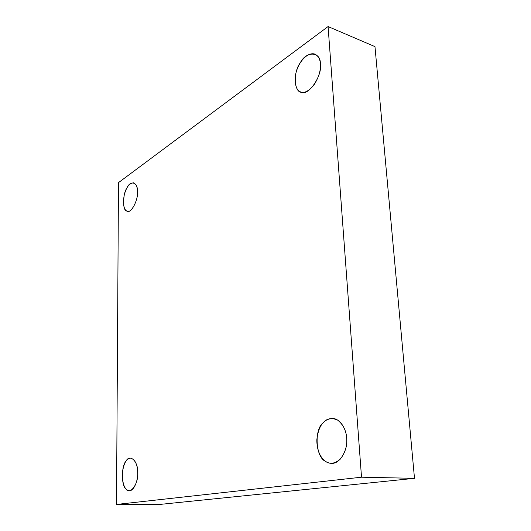 <?xml version="1.0" encoding="UTF-8"?>
<svg xmlns="http://www.w3.org/2000/svg" width="531" height="531" viewBox="0 0 531 531"><rect width="100%" height="100%" fill="white"/><g stroke="black" fill="none" stroke-linecap="round" stroke-linejoin="round"><path stroke-width="0.8" d="M137.688 473.002C137.569 464.638 135.246 459.673 130.719 458.1C126.186 458.552 123.378 463.875 122.283 474.077C122.575 484.737 124.918 490.266 129.305 490.657C133.819 491.321 138.14 480.369 137.688 473.002C138.584 483.947 129.916 495.523 125.973 488.965C121.161 485.739 121.267 465.727 126.059 461.061C129.982 453.348 138.538 461.778 137.688 473.002M137.476 192.049C137.529 187.204 136.228 184.131 133.566 182.83C129.318 183.149 126.205 187.27 124.227 195.196C122.82 204.754 123.876 210.103 127.38 211.252C131.25 213.535 138.213 199.921 137.476 192.049C138.286 200.618 130.414 214.491 126.823 211.066C122.435 210.834 122.528 194.233 126.896 187.987C130.473 179.657 138.246 182.372 137.476 192.049M320.372 64.019C320.16 59.253 318.334 55.941 314.896 54.089C308.119 52.038 300.579 60.083 297.433 68.472C293.139 78.389 295.336 90.874 300.772 91.936C304.343 93.456 308.75 91.12 314.007 84.933C318.773 77.32 320.897 70.351 320.372 64.019C322.656 74.765 309.108 95.434 302.172 92.255C294.028 93.456 292.807 72.289 300.32 62.731C306.188 50.803 320.943 51.288 320.372 64.019M346.65 438.221C346.511 429.632 340.358 418.601 332.685 418.468C323.691 418.873 318.408 425.981 316.828 439.794C316.755 454.085 323.824 463.145 331.244 463.284C340.225 464.585 348.343 448.715 346.65 438.221C347.294 445.808 345.177 452.777 340.298 459.116C334.709 463.842 329.711 464.539 325.284 461.207C315.68 457.111 314.106 429.851 322.894 422.995C326.744 418.388 331.669 417.439 337.663 420.134C343.218 424.588 346.212 430.614 346.65 438.221M161.059 504.304L116.508 504.45L118.479 182.644L116.508 504.45L161.059 504.304L414.492 478.331L374.972 46.628L328.078 26.55L361.518 477.196L414.492 478.331L361.518 477.196L116.508 504.45L361.518 477.196L328.078 26.55L118.479 182.644L328.078 26.55L374.972 46.628L414.492 478.331L161.059 504.304"/></g></svg>
